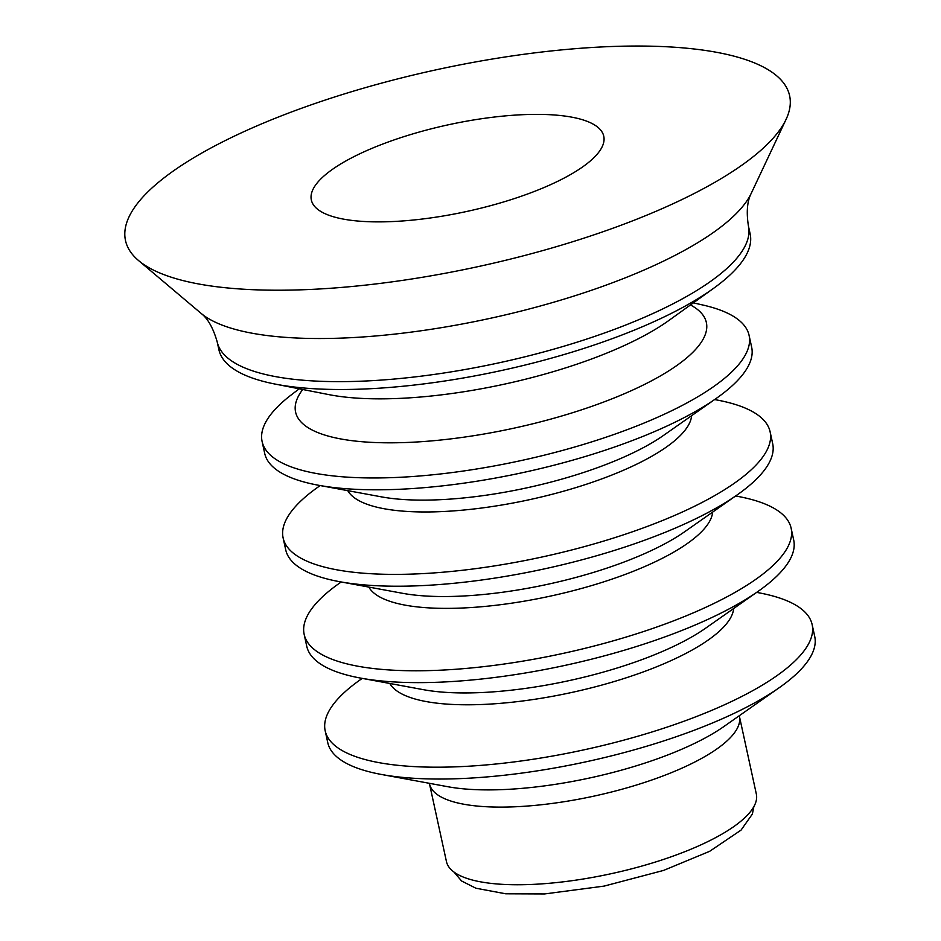<?xml version="1.0" encoding="UTF-8"?>
<svg xmlns="http://www.w3.org/2000/svg" width="941" height="941" viewBox="0 0 941 941"><rect width="100%" height="100%" fill="white"/><g stroke="black" fill="none" stroke-linecap="round" stroke-linejoin="round"><path stroke-width="1.41" d="M505.305 201.445A149.643 44.298 -12.3 0 0 603.769 136.245A149.643 44.298 -12.3 0 0 409.805 134.81A149.643 44.298 -12.3 0 0 311.342 200.01A149.643 44.298 -12.3 0 0 505.305 201.445M349.123 92.453A339.854 100.605 -12.3 0 0 138.515 260.516A339.854 100.605 -12.3 0 0 565.988 243.801A339.854 100.605 -12.3 0 0 786.1 119.319A339.854 100.605 -12.3 0 0 349.123 92.453M751.247 193.317A288.769 85.49 -12.3 0 1 564.224 299.085A288.769 85.49 -12.3 0 1 204.797 316.2A288.769 85.49 -12.3 0 1 201.009 313.294C207.808 318.47 213.195 327.997 217.195 341.901L218.912 349.758A271.855 80.479 -12.3 0 0 274.984 384.046A271.855 80.479 -12.3 0 0 571.269 352.369A271.855 80.479 -12.3 0 0 713.431 288.44A271.855 80.479 -12.3 0 0 750.153 233.933L748.436 226.075C746.248 212.113 747.189 201.198 751.247 193.317L786.1 119.319M299.226 388.798L291.287 394.879A249.2 73.774 -12.3 0 0 262.104 441.529A249.2 73.774 -12.3 0 0 585.102 443.929A249.2 73.774 -12.3 0 0 749.083 335.349A249.2 73.774 -12.3 0 0 703.127 305.084L693.376 302.861M262.104 441.529L264.692 453.374A249.2 73.774 -12.3 0 0 318.305 485.215A249.2 73.774 -12.3 0 0 587.69 455.773A249.2 73.774 -12.3 0 0 716.16 398.478A249.2 73.774 -12.3 0 0 751.659 347.194L749.083 335.349M318.305 485.215L381.47 496.872A176.708 52.308 -12.3 0 0 572.481 475.993A176.708 52.308 -12.3 0 0 663.593 435.365L716.16 398.478M347.782 490.661A176.708 52.308 -12.3 0 0 575.069 487.838A176.708 52.308 -12.3 0 0 691.635 415.687M320.187 485.568L318.623 486.662A249.2 73.774 -12.3 0 0 283.123 537.946A249.2 73.774 -12.3 0 0 606.122 540.346A249.2 73.774 -12.3 0 0 770.103 431.766A249.2 73.774 -12.3 0 0 716.477 399.913L714.607 399.572M283.123 537.946L285.711 549.779A249.2 73.774 -12.3 0 0 339.325 581.632A249.2 73.774 -12.3 0 0 608.709 552.179A249.2 73.774 -12.3 0 0 737.191 494.884A249.2 73.774 -12.3 0 0 772.679 443.599L770.103 431.766M339.325 581.632L402.489 593.289A176.708 52.308 -12.3 0 0 593.5 572.399A176.708 52.308 -12.3 0 0 684.613 531.771L737.191 494.884M368.801 587.066A176.708 52.308 -12.3 0 0 596.088 584.243A176.708 52.308 -12.3 0 0 712.655 512.104M341.207 581.973L339.642 583.079A249.2 73.774 -12.3 0 0 304.155 634.352A249.2 73.774 -12.3 0 0 627.141 636.751A249.2 73.774 -12.3 0 0 791.122 528.172A249.2 73.774 -12.3 0 0 737.497 496.33L735.627 495.978M304.155 634.352L306.731 646.196A249.2 73.774 -12.3 0 0 360.344 678.038A249.2 73.774 -12.3 0 0 629.729 648.596A249.2 73.774 -12.3 0 0 758.211 591.289A249.2 73.774 -12.3 0 0 793.698 540.016L791.122 528.172M360.344 678.038L423.509 689.694A176.708 52.308 -12.3 0 0 614.532 668.816A176.708 52.308 -12.3 0 0 705.632 628.188L758.211 591.289M389.821 683.484A176.708 52.308 -12.3 0 0 617.108 680.661A176.708 52.308 -12.3 0 0 733.674 608.509M362.226 678.39L360.662 679.484A249.2 73.774 -12.3 0 0 325.174 730.769A249.2 73.774 -12.3 0 0 648.173 733.157A249.2 73.774 -12.3 0 0 812.142 624.589A249.2 73.774 -12.3 0 0 758.517 592.736L756.646 592.395M325.174 730.769L327.75 742.602A249.2 73.774 -12.3 0 0 381.376 774.455A249.2 73.774 -12.3 0 0 650.749 745.001A249.2 73.774 -12.3 0 0 779.23 687.706A249.2 73.774 -12.3 0 0 814.718 636.422L812.142 624.589M739.403 716.36A158.582 46.944 -12.3 0 1 635.057 785.453A158.582 46.944 -12.3 0 1 437.659 794.839A158.582 46.944 -12.3 0 1 429.508 783.924L446.446 861.568A158.582 46.944 -12.3 0 0 651.984 863.097A158.582 46.944 -12.3 0 0 756.329 794.004L739.285 715.736M217.195 341.901A271.855 80.479 -12.3 0 0 231.18 360.626A271.855 80.479 -12.3 0 0 569.564 344.512A271.855 80.479 -12.3 0 0 748.436 226.075M274.984 384.046L328.88 394.62A210.784 62.4 -12.3 0 0 558.601 370.06A210.784 62.4 -12.3 0 0 668.839 320.493L713.431 288.44M302.743 389.492A210.219 62.235 -12.3 0 0 306.401 426.567A210.219 62.235 -12.3 0 0 568.058 414.111A210.219 62.235 -12.3 0 0 690.459 304.955M381.376 774.455L447.857 786.723A172.897 51.19 -12.3 0 0 634.752 766.292A172.897 51.19 -12.3 0 0 723.888 726.534L779.23 687.706M201.009 313.294L138.515 260.516M429.508 783.924L429.355 783.312M753.835 806.684L752.4 814.012L741.073 830.091L709.632 851.334L663.558 870.425L604.075 886.104L544.557 893.95L505.74 893.797L475.875 888.222L461.572 880.976L453.985 872.06"/></g></svg>
